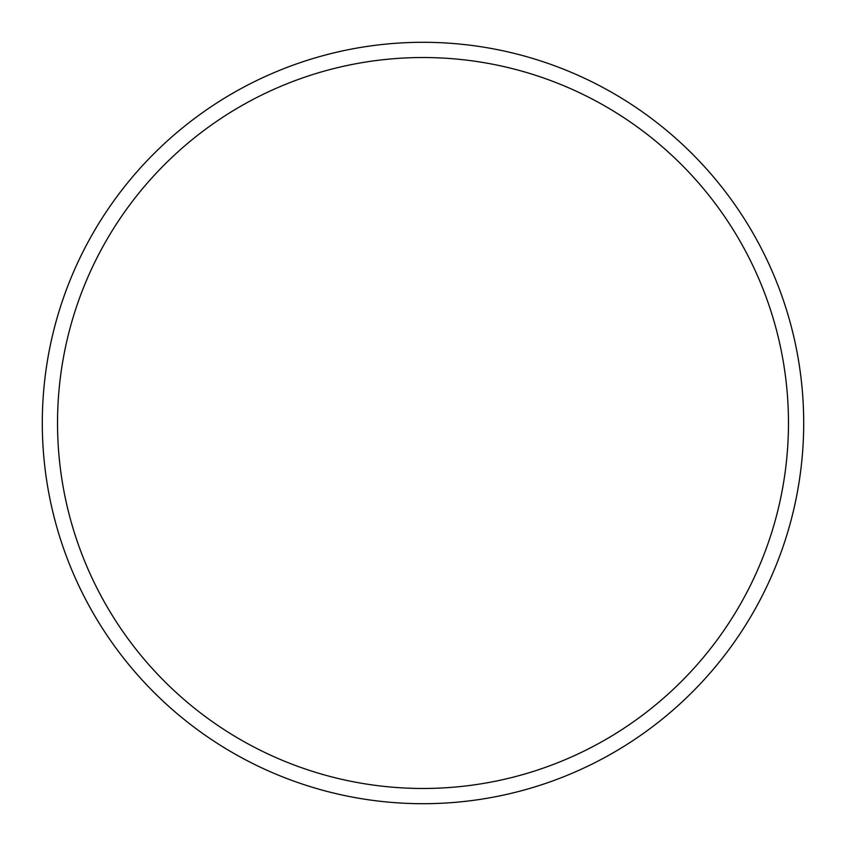 <?xml version="1.0" encoding="UTF-8"?>
<svg xmlns="http://www.w3.org/2000/svg" width="846" height="846" viewBox="0 0 846 846"><rect width="100%" height="100%" fill="white"/><g stroke="black" fill="none" stroke-linecap="round" stroke-linejoin="round"><path stroke-width="1.27" d="M803.7 423A380.7 380.7 0 0 0 423 42.3A380.7 380.7 0 0 0 42.3 423A380.7 380.7 0 0 0 423 803.7A380.7 380.7 0 0 0 803.7 423M788.472 423A365.472 365.472 0 0 0 423 57.528A365.472 365.472 0 0 0 57.528 423A365.472 365.472 0 0 0 423 788.472A365.472 365.472 0 0 0 788.472 423"/></g></svg>
